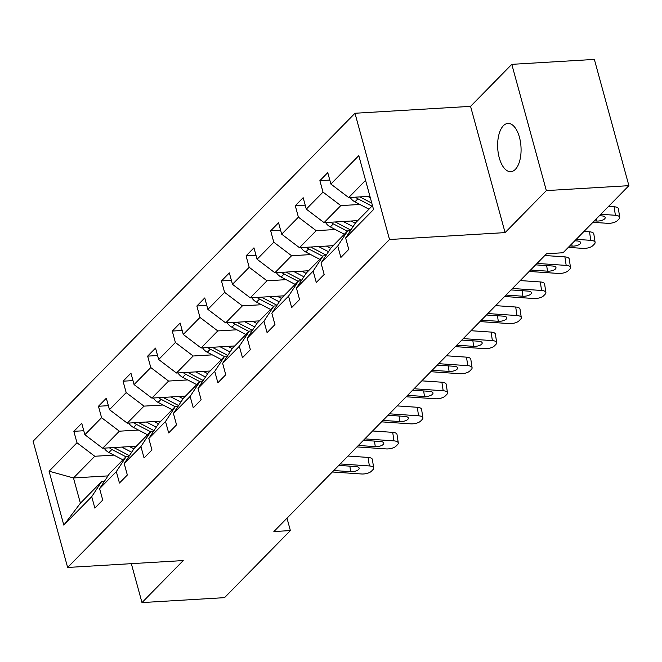 <?xml version="1.0" encoding="UTF-8"?>
<svg xmlns="http://www.w3.org/2000/svg" width="662" height="662" viewBox="0 0 662 662"><rect width="100%" height="100%" fill="white"/><g stroke="black" fill="none" stroke-linecap="round" stroke-linejoin="round"><path stroke-width="0.99" d="M515.334 169.389A24.171 11.659 -93.4 0 0 520.456 141.949A24.171 11.659 -93.4 0 0 507.919 123.43A24.171 11.659 -93.4 0 0 503.385 125.714A24.171 11.659 -93.4 0 0 498.254 153.162A24.171 11.659 -93.4 0 0 510.799 171.681A24.171 11.659 -93.4 0 0 515.334 169.389M354.981 113.26L33.1 441.215L67.64 567.466L389.521 239.512L354.981 113.26L470.566 106.359L505.098 232.61L546.34 190.598L511.8 64.346L470.566 106.359M511.8 64.346L594.36 59.414L628.9 185.666L546.34 190.598M131.333 563.668L141.982 602.586L224.542 597.654L290.378 530.568L286.994 518.189M113.889 455.125L94.774 456.259L73.482 477.956L49.062 471.203L76.982 442.762L73.854 431.326L83.776 430.739M107.98 475.895L73.482 477.956L80.392 503.203L101.675 481.514L104.397 481.348M94.774 456.259L76.982 442.762M138.49 430.052L119.375 431.194L102.66 448.232L84.868 434.727L81.74 423.291L73.854 431.326M84.868 434.727L101.584 417.689L98.456 406.261L108.378 405.665M163.092 404.987L143.977 406.129L127.261 423.159L109.47 409.662L106.342 398.226L98.456 406.261M109.47 409.662L126.185 392.624L123.058 381.196L132.979 380.6M187.694 379.922L168.578 381.064L151.863 398.094L134.072 384.589L130.944 373.161L123.058 381.196M134.072 384.589L150.787 367.559L147.659 356.131L157.581 355.535M212.295 354.857L193.18 355.999L176.464 373.029L158.673 359.524L155.545 348.096L147.659 356.131M158.673 359.524L175.389 342.494L172.261 331.058L182.182 330.47M236.897 329.792L217.781 330.926L201.066 347.964L183.275 334.459L180.147 323.031L172.261 331.058M183.275 334.459L199.99 317.429L196.862 305.993L206.784 305.405M261.498 304.719L242.383 305.861L225.668 322.899L207.876 309.394L204.748 297.958L196.862 305.993M207.876 309.394L224.592 292.356L221.464 280.928L231.386 280.34M286.1 279.654L266.985 280.796L250.269 297.826L232.478 284.329L229.35 272.893L221.464 280.928M232.478 284.329L249.193 267.291L246.074 255.863L255.995 255.267M310.701 254.589L291.586 255.731L274.871 272.761L257.079 259.256L253.951 247.828L246.074 255.863M257.079 259.256L273.803 242.226L270.675 230.798L280.597 230.202M335.303 229.524L316.196 230.666L299.472 247.696L281.681 234.191L278.561 222.763L270.675 230.798M281.681 234.191L298.405 217.161L295.277 205.733L305.199 205.137M359.913 204.459L340.798 205.601L324.074 222.631L306.291 209.126L303.163 197.698L295.277 205.733M306.291 209.126L323.006 192.096L319.878 180.66L329.8 180.072M365.573 180.354L348.684 197.566L330.892 184.061L327.764 172.625L319.878 180.66M330.892 184.061L358.804 155.62L373.55 209.531L345.638 237.972L348.766 249.4L340.88 257.435L337.752 246.007L321.037 263.037L324.165 274.473L316.279 282.5L313.151 271.072L296.435 288.102L299.563 299.538L291.677 307.573L288.549 296.137L271.834 313.176L274.962 324.603L267.076 332.638L263.948 321.202L247.232 338.241L250.36 349.668L242.474 357.703L239.346 346.276L222.631 363.306L225.75 374.733L217.872 382.768L214.745 371.341L198.021 388.371L201.149 399.798L193.263 407.833L190.143 396.406L173.419 413.436L176.547 424.872L168.661 432.907L165.533 421.471L148.818 438.501L151.946 449.937L144.059 457.972L140.932 446.536L124.216 463.574L127.344 475.002L119.458 483.037L116.33 471.609L99.614 488.639L102.742 500.067L94.856 508.102L91.728 496.674L63.817 525.115L49.062 471.203M628.9 185.666L563.056 252.752L546.547 253.736L273.869 531.561L290.378 530.568M99.614 488.639L109.561 473.479L126.285 456.449L128.999 456.284M126.285 456.449L116.33 471.609M136.322 446.221L102.66 448.232M119.375 431.194L101.584 417.689M124.216 463.574L134.163 448.414L150.886 431.376L153.601 431.219M150.886 431.376L140.932 446.536M160.924 421.148L127.261 423.159M143.977 406.129L126.185 392.624M148.818 438.501L158.772 423.349L175.488 406.311L178.202 406.154M175.488 406.311L165.533 421.471M185.525 396.083L151.863 398.094M168.578 381.064L150.787 367.559M173.419 413.436L183.374 398.276L200.09 381.246L202.804 381.08M200.09 381.246L190.143 396.406M210.127 371.018L176.464 373.029M193.18 355.999L175.389 342.494M198.021 388.371L207.976 373.211L224.691 356.181L227.414 356.015M224.691 356.181L214.745 371.341M234.729 345.953L201.066 347.964M217.781 330.926L199.99 317.429M222.631 363.306L232.577 348.146L249.293 331.116L252.015 330.95M249.293 331.116L239.346 346.276M259.33 320.888L225.668 322.899M242.383 305.861L224.592 292.356M247.232 338.241L257.179 323.081L273.894 306.043L276.617 305.885M273.894 306.043L263.948 321.202M283.932 295.815L250.269 297.826M266.985 280.796L249.193 267.291M271.834 313.176L281.78 298.016L298.496 280.978L301.218 280.82M298.496 280.978L288.549 296.137M308.533 270.75L274.871 272.761M291.586 255.731L273.803 242.226M296.435 288.102L306.382 272.943L323.097 255.913L325.82 255.747M323.097 255.913L313.151 271.072M333.135 245.685L299.472 247.696M316.196 230.666L298.405 217.161M321.037 263.037L330.983 247.878L347.699 230.848L350.421 230.682M347.699 230.848L337.752 246.007M357.745 220.62L324.074 222.631M340.798 205.601L323.006 192.096M345.638 237.972L355.585 222.813L372.474 205.601M141.982 602.586L183.217 560.565L67.64 567.466M505.098 232.61L389.521 239.512M369.934 196.291L348.684 197.566M101.675 481.514L91.728 496.674M63.817 525.115L80.392 503.203M600.815 214.281L615.387 215.274L614.113 206.751A7.555 3.078 -8.5 0 1 618.424 208.844L619.706 217.368A7.555 3.078 171.5 0 0 615.387 215.274M608.577 206.37L614.113 206.751M592.929 222.316L607.501 223.309A7.555 3.078 171.5 0 0 617.447 220.562L619.02 218.957A7.555 3.078 171.5 0 0 619.706 217.368M599.4 215.721L601.758 215.886A6.041 2.466 -8.5 0 1 605.209 217.558A6.041 2.466 -8.5 0 1 604.663 218.824A6.041 2.466 -8.5 0 1 596.71 221.025L596.371 218.808M594.352 220.868L596.71 221.025M350.206 197.475A10.004 8.035 44.5 0 0 354.931 201.86L368.966 209.184M367.791 196.424L370.331 197.739M355.527 197.152A10.004 8.035 44.5 0 0 357.927 198.807L371.961 206.13M371.804 203.126L359.855 196.895M576.213 239.346L590.785 240.339L589.511 231.816A7.555 3.078 -8.5 0 1 593.822 233.909L595.105 242.433A7.555 3.078 171.5 0 0 590.785 240.339M583.975 231.435L589.511 231.816M568.327 247.381L582.899 248.374A7.555 3.078 171.5 0 0 592.846 245.627L594.418 244.021A7.555 3.078 171.5 0 0 595.105 242.433M574.798 240.794L577.156 240.951A6.041 2.466 -8.5 0 1 580.607 242.623A6.041 2.466 -8.5 0 1 580.061 243.897A6.041 2.466 -8.5 0 1 572.109 246.09L571.769 243.873M569.75 245.933L572.109 246.09M537.048 263.418L566.184 265.404L564.901 256.881A7.555 3.078 -8.5 0 1 569.221 258.974L570.503 267.498A7.555 3.078 171.5 0 0 566.184 265.404M544.809 255.507L564.901 256.881M529.161 271.445L558.298 273.439A7.555 3.078 171.5 0 0 568.244 270.692L569.817 269.086A7.555 3.078 171.5 0 0 570.503 267.498M535.624 264.858L552.547 266.016A6.041 2.466 -8.5 0 1 556.006 267.688A6.041 2.466 -8.5 0 1 555.459 268.962A6.041 2.466 -8.5 0 1 547.507 271.163L546.671 265.619M530.576 270.005L547.507 271.163M325.605 222.54A10.004 8.035 44.5 0 0 330.33 226.925L344.364 234.249M343.189 221.489L353.078 226.644M351.017 221.017L355.295 223.251M330.926 222.217A10.004 8.035 44.5 0 0 333.325 223.872L347.36 231.195M350.819 230.078L335.253 221.96M301.003 247.605A10.004 8.035 44.5 0 0 305.728 251.99L319.763 259.314M318.587 246.554L328.476 251.709M326.416 246.09L330.694 248.316M306.324 247.29A10.004 8.035 44.5 0 0 308.724 248.937L322.758 256.26M326.217 255.143L310.652 247.025M512.446 288.483L541.582 290.477L540.3 281.946A7.555 3.078 -8.5 0 1 544.619 284.039L545.902 292.563A7.555 3.078 171.5 0 0 541.582 290.477M520.208 280.572L540.3 281.946M504.56 296.518L533.696 298.512A7.555 3.078 171.5 0 0 543.643 295.757L545.215 294.151A7.555 3.078 171.5 0 0 545.902 292.563M511.023 289.931L527.945 291.081A6.041 2.466 -8.5 0 1 531.404 292.761A6.041 2.466 -8.5 0 1 530.858 294.027A6.041 2.466 -8.5 0 1 522.897 296.228L522.07 290.684M505.975 295.07L522.897 296.228M276.402 272.67A10.004 8.035 44.5 0 0 281.127 277.055L295.161 284.379M293.986 271.619L303.866 276.774M301.814 271.155L306.092 273.389M281.714 272.355A10.004 8.035 44.5 0 0 284.122 274.01L298.157 281.325M301.615 280.216L286.042 272.099M487.844 313.548L516.981 315.542L515.698 307.019A7.555 3.078 -8.5 0 1 520.018 309.104L521.3 317.636A7.555 3.078 171.5 0 0 516.981 315.542M495.598 305.637L515.698 307.019M479.958 321.583L509.095 323.577A7.555 3.078 171.5 0 0 519.033 320.822L520.613 319.216A7.555 3.078 171.5 0 0 521.3 317.636M486.421 314.996L503.343 316.155A6.041 2.466 -8.5 0 1 506.794 317.826A6.041 2.466 -8.5 0 1 506.248 319.092A6.041 2.466 -8.5 0 1 498.296 321.293L497.468 315.749M481.373 320.135L498.296 321.293M251.8 297.735A10.004 8.035 44.5 0 0 256.525 302.129L270.559 309.444M269.384 296.684L279.265 301.839M277.212 296.22L281.491 298.454M257.113 297.42A10.004 8.035 44.5 0 0 259.521 299.075L273.555 306.39M277.014 305.281L261.44 297.164M463.243 338.613L492.379 340.607L491.096 332.084A7.555 3.078 -8.5 0 1 495.416 334.178L496.69 342.701A7.555 3.078 171.5 0 0 492.379 340.607M470.996 330.71L491.096 332.084M455.357 346.648L484.493 348.642A7.555 3.078 171.5 0 0 494.431 345.895L496.012 344.281A7.555 3.078 171.5 0 0 496.69 342.701M461.819 340.061L478.742 341.22A6.041 2.466 -8.5 0 1 482.193 342.891A6.041 2.466 -8.5 0 1 481.646 344.157A6.041 2.466 -8.5 0 1 473.694 346.358L472.867 340.814M456.772 345.2L473.694 346.358M227.198 322.808A10.004 8.035 44.5 0 0 231.915 327.193L245.958 334.509M244.783 321.757L254.663 326.904M252.611 321.285L256.889 323.519M232.511 322.485A10.004 8.035 44.5 0 0 234.919 324.14L248.953 331.463M252.412 330.346L236.839 322.228M438.641 363.678L467.777 365.672L466.495 357.149A7.555 3.078 -8.5 0 1 470.814 359.243L472.089 367.766A7.555 3.078 171.5 0 0 467.777 365.672M446.395 355.775L466.495 357.149M430.755 371.713L459.891 373.707A7.555 3.078 171.5 0 0 469.83 370.96L471.41 369.355A7.555 3.078 171.5 0 0 472.089 367.766M437.218 365.126L454.14 366.285A6.041 2.466 -8.5 0 1 457.591 367.956A6.041 2.466 -8.5 0 1 457.045 369.231A6.041 2.466 -8.5 0 1 449.093 371.423L448.265 365.879M432.17 370.265L449.093 371.423M202.589 347.873A10.004 8.035 44.5 0 0 207.314 352.258L221.356 359.582M220.181 346.822L230.062 351.977M228.009 346.35L232.288 348.584M207.909 347.55A10.004 8.035 44.5 0 0 210.309 349.205L224.352 356.528M227.802 355.411L212.237 347.293M414.031 388.751L443.176 390.737L441.893 382.214A7.555 3.078 -8.5 0 1 446.213 384.308L447.487 392.831A7.555 3.078 171.5 0 0 443.176 390.737M421.793 380.84L441.893 382.214M406.154 396.778L435.29 398.772A7.555 3.078 171.5 0 0 445.228 396.025L446.809 394.42A7.555 3.078 171.5 0 0 447.487 392.831M412.616 390.191L429.539 391.35A6.041 2.466 -8.5 0 1 432.989 393.021A6.041 2.466 -8.5 0 1 432.443 394.295A6.041 2.466 -8.5 0 1 424.491 396.497L423.655 390.952M407.569 395.338L424.491 396.497M177.987 372.938A10.004 8.035 44.5 0 0 182.712 377.323L196.755 384.647M195.58 371.887L205.46 377.042M203.408 371.423L207.686 373.649M183.308 372.623A10.004 8.035 44.5 0 0 185.708 374.27L199.75 381.593M203.201 380.476L187.636 372.358M389.43 413.816L418.574 415.81L417.292 407.279A7.555 3.078 -8.5 0 1 421.603 409.373L422.886 417.896A7.555 3.078 171.5 0 0 418.574 415.81M397.192 405.905L417.292 407.279M381.544 421.851L410.688 423.846A7.555 3.078 171.5 0 0 420.627 421.09L422.207 419.485A7.555 3.078 171.5 0 0 422.886 417.896M388.015 415.264L404.937 416.415A6.041 2.466 -8.5 0 1 408.388 418.094A6.041 2.466 -8.5 0 1 407.842 419.36A6.041 2.466 -8.5 0 1 399.889 421.562L399.054 416.017M382.967 420.403L399.889 421.562M153.385 398.003A10.004 8.035 44.5 0 0 158.11 402.388L172.153 409.712M170.978 396.952L180.858 402.107M178.798 396.488L183.084 398.723M158.706 397.688A10.004 8.035 44.5 0 0 161.106 399.335L175.149 406.658M178.599 405.549L163.034 397.432M364.828 438.881L393.973 440.875L392.69 432.352A7.555 3.078 -8.5 0 1 397.001 434.438L398.284 442.969A7.555 3.078 171.5 0 0 393.973 440.875M372.59 430.97L392.69 432.352M356.942 446.916L386.087 448.91A7.555 3.078 171.5 0 0 396.025 446.155L397.605 444.55A7.555 3.078 171.5 0 0 398.284 442.969M363.413 440.329L380.336 441.488A6.041 2.466 -8.5 0 1 383.786 443.159A6.041 2.466 -8.5 0 1 383.24 444.425A6.041 2.466 -8.5 0 1 375.288 446.627L374.452 441.082M358.365 445.468L375.288 446.627M128.784 423.068A10.004 8.035 44.5 0 0 133.509 427.462L147.543 434.777M146.376 422.017L156.257 427.172M154.196 421.553L158.483 423.788M134.105 422.753A10.004 8.035 44.5 0 0 136.504 424.408L150.547 431.723M153.998 430.614L138.432 422.497M340.227 463.946L369.363 465.94L368.089 457.417A7.555 3.078 -8.5 0 1 372.4 459.511L373.682 468.034A7.555 3.078 171.5 0 0 369.363 465.94M347.989 456.044L368.089 457.417M332.341 471.981L361.485 473.975A7.555 3.078 171.5 0 0 371.423 471.228L372.996 469.615A7.555 3.078 171.5 0 0 373.682 468.034M338.812 465.394L355.734 466.553A6.041 2.466 -8.5 0 1 359.185 468.224A6.041 2.466 -8.5 0 1 358.638 469.49A6.041 2.466 -8.5 0 1 350.686 471.692L349.85 466.147M333.764 470.533L350.686 471.692M104.182 448.141A10.004 8.035 44.5 0 0 108.907 452.527L122.942 459.842M121.767 447.09L131.655 452.237M129.595 446.618L133.881 448.853M109.503 447.818A10.004 8.035 44.5 0 0 111.903 449.473L125.937 456.788M129.396 455.679L113.831 447.562M357.927 198.807L354.931 201.86M333.325 223.872L330.33 226.925M308.724 248.937L305.728 251.99M284.122 274.01L281.127 277.055M259.521 299.075L256.525 302.129M234.919 324.14L231.915 327.193M210.309 349.205L207.314 352.258M185.708 374.27L182.712 377.323M161.106 399.335L158.11 402.388M136.504 424.408L133.509 427.462M111.903 449.473L108.907 452.527"/></g></svg>
